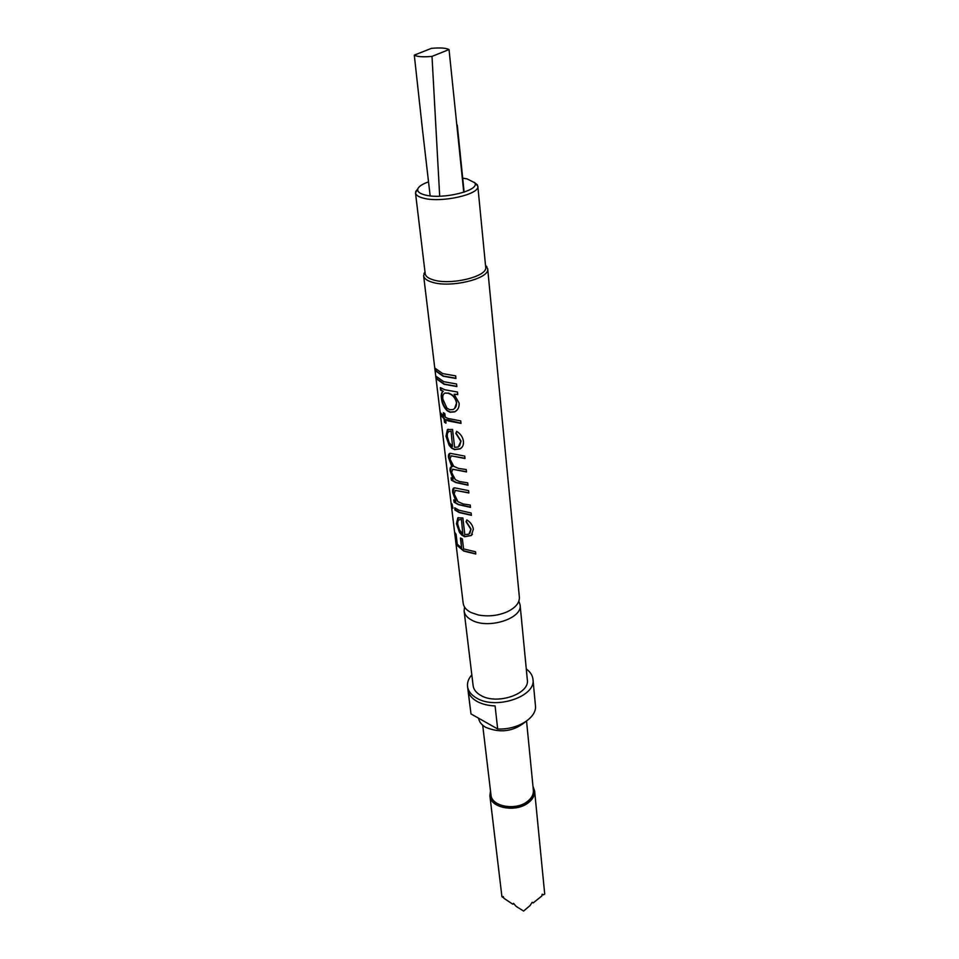 <?xml version="1.0" encoding="UTF-8"?>
<svg xmlns="http://www.w3.org/2000/svg" width="959" height="959" viewBox="0 0 959 959"><rect width="100%" height="100%" fill="white"/><g stroke="black" fill="none" stroke-linecap="round" stroke-linejoin="round"><path stroke-width="1.44" d="M464.528 607.047L464.108 610.991C464.636 614.707 467.225 617.776 471.9 620.209C488.407 629.5 522.763 618.411 520.102 604.901L518.855 601.149M455.921 378.254L443.466 376.048L435.973 370.797L435.782 369.203M456.832 386.345L444.413 384.103L436.944 378.793L436.753 377.223M447.901 393.166L445.108 393.046C443.178 393.813 442.447 395.863 442.878 399.172L446.87 408.031L449.771 409.745L452.996 409.541C455.513 408.354 456.676 406.101 456.472 402.792C455.345 397.781 452.492 394.569 447.901 393.166L444.892 393.13M454.65 408.462L456.652 402.588C455.537 397.577 452.72 394.377 448.201 392.986M457.071 410.044L454.89 411.699L450.346 412.058L447.541 410.608C444.269 407.347 442.375 403.212 441.859 398.177C441.368 394.736 441.847 392.423 443.31 391.26L441.056 390.001L440.804 387.892M457.743 394.377L454.11 394.293L459.097 403.068C459.397 407.179 457.934 410.104 454.722 411.867L450.047 412.25L447.194 410.788C443.873 407.479 441.955 403.319 441.452 398.321C440.96 394.868 441.452 392.567 442.938 391.416L440.649 390.133L440.349 387.604L444.712 389.738L457.479 392.039L457.767 394.593L454.11 394.293M460.991 423.183L445.899 419.491L445.947 423.183L444.497 422.272L444.065 418.747L440.888 415.343L440.589 412.873L443.777 416.266L443.346 412.718L444.808 413.617L445.228 417.165L448.105 418.484L460.74 420.905L461.015 423.398L448.392 420.965L445.527 419.646M450.754 431.286L449.627 431.358C447.685 431.91 446.942 433.804 447.385 437.016L449.208 442.794L452.54 446.426L451.078 431.106L449.052 431.514M452.54 446.426L451.078 431.106M462.058 447.194L460.2 448.74L454.794 449.435L451.929 447.937L449.507 445.192L446.391 436.081L448.165 429.224M459.481 446.067L461.039 441.104L456.064 433.144L456.784 431.418M464.959 458.282L451.03 455.849M466.482 471.708L452.612 469.275M467.98 484.99L455.993 482.353L451.809 480.015L451.581 478.121M468.855 492.746L455.165 490.409M470.485 507.131L458.582 504.422L454.434 502.025L454.218 500.19M471.384 515.091L459.517 512.346L455.381 509.936L455.153 508.114M461.135 519.574L459.649 519.622C458.054 520.162 457.443 521.816 457.815 524.597L459.565 530.075L462.789 533.672L461.435 519.382L459.253 519.742M462.789 533.672L461.435 519.382M472.379 534.295L471.372 535.362L464.959 536.549L459.841 532.257L456.844 523.554L458.258 517.608M469.898 533.264L471.049 529.08L466.266 521.528L466.961 519.982M475.76 553.787L464.06 550.898L457.083 544.964L455.753 533.851M490.744 793.021C488.67 805.68 514.827 811.925 527.546 801.568C532.593 797.588 534.475 793.201 533.192 788.406M532.988 786.344L534.619 790.959C534.93 795.311 532.832 799.243 528.325 802.743C515.966 812.788 490.433 808.053 489.893 795.826L490.505 790.959M534.619 790.959L544.712 894.04L543.321 894.867L542.195 894.208L541.835 895.97L533.204 902.922L532.149 902.287L530.075 905.536L523.59 911.05L516.146 906.375L513.533 903.402L512.693 904.157L503.883 898.259L503.271 896.557L502.612 897.324L501.917 896.653L489.893 795.826M526.551 721.096L533.372 790.312C533.672 794.436 531.682 798.164 527.402 801.484C515.678 810.99 491.476 806.507 490.972 794.915L482.701 725.232M485.494 265.187L487.675 268.76L519.37 597.241C519.61 602.899 515.546 607.754 507.203 611.806C497.853 615.774 488.179 616.829 478.205 614.947L470.989 612.501C466.302 610.092 463.712 607.035 463.185 603.343L423.614 275.712L424.969 271.757M428.529 181.874C422.356 184.032 418.783 186.394 417.824 188.935C417.117 191.572 419.574 193.598 425.173 195.013C442.818 199.82 480.723 190.302 474.693 182.761L467.093 178.877L462.694 178.158M474.465 182.414L477.81 186.13C480.135 194.353 441.392 203.104 423.59 198.213C418.544 196.955 415.846 195.18 415.499 192.903L417.968 188.551M478.601 718.207C479.176 721.863 481.55 724.908 485.71 727.342C500.262 733.311 513.437 731.525 525.208 722.007M477.81 186.13L485.686 267.189C488.059 276.444 450.562 285.614 433.18 279.848C428.253 278.35 425.592 276.324 425.209 273.759L415.499 192.903M487.675 268.76C490.193 278.589 450.442 288.323 432.029 282.174C426.827 280.591 424.022 278.434 423.614 275.712M451.941 503.943L452.684 508.426L451.941 503.943M463.748 551.089L456.664 545.048L455.201 532.94L456.088 534.319L457.275 544.221L461.603 547.889L460.428 537.951L462.394 538.946L463.569 548.896L475.532 551.785L475.784 554.026L463.748 551.089M461.866 535.17L459.481 532.425L456.448 523.698L457.863 517.8L462.873 517.98L464.815 534.619L468.867 534.187L470.881 529.308L466.038 521.744L466.865 519.922C470.653 522.343 472.811 525.46 473.338 529.272L471.265 535.542L464.683 536.752L461.866 535.17M459.193 512.538L454.986 510.08L454.71 507.779L458.929 510.224L471.145 513.017L471.408 515.331L459.193 512.538M458.258 504.602L454.039 502.168L453.763 499.855L455.921 501.269L452.72 492.506C452.336 489.689 452.888 488.119 454.398 487.807L468.615 490.624L468.879 492.986L455.369 490.361L454.158 493.897L457.911 501.653L463.161 503.966L470.246 505.045L470.509 507.371L458.258 504.602M455.657 482.533L451.413 480.159L451.126 477.798L453.211 479.128L450.143 471.013C449.807 468.256 450.37 466.817 451.809 466.673L448.56 457.695C448.201 454.998 448.74 453.535 450.191 453.295L464.707 456.088L464.983 458.51L451.174 455.825L450.011 459.061L453.751 466.35L458.546 468.412L466.23 469.538L466.506 471.936L452.768 469.251L451.593 472.379L455.309 479.62L459.517 481.55L467.74 482.845L468.004 485.218L455.657 482.533M451.605 448.105L449.136 445.36L445.983 436.225L447.397 429.632L452.54 429.44L454.626 447.314L458.198 447.026L460.859 441.32L455.825 433.336L456.676 431.346C460.596 433.828 462.837 437.112 463.401 441.212C463.808 444.688 462.706 447.254 460.08 448.908L454.506 449.627L451.605 448.105M444.065 384.271L436.489 378.889L436.177 376.348L443.765 381.706L456.568 383.984L456.856 386.561L444.065 384.271M443.118 376.216L435.518 370.881L435.206 368.328L442.818 373.638L455.645 375.88L455.945 378.469L443.118 376.216M526.287 668.962C530.303 671.887 532.533 675.352 532.976 679.38C536.189 696.426 496.043 710.056 476.671 698.128C471.229 695.023 468.184 691.151 467.536 686.488C467.105 682.46 468.531 678.6 471.828 674.872M470.989 713.916L468.184 691.115C469.227 695.227 472.188 698.679 477.079 701.449C482.053 704.158 488.059 705.644 495.096 705.932L497.673 728.972L470.989 713.916L467.536 686.488M520.102 604.901L527.33 679.811C530.003 693.944 496.834 705.225 480.759 695.395C476.215 692.818 473.674 689.593 473.135 685.697L464.108 610.991M532.976 679.38L535.434 705.536C537.244 717.584 517.548 730.063 497.673 728.972M541.835 895.97L533.204 902.922M544.712 894.04L543.321 894.867M503.475 897.144L502.612 897.324M530.075 905.536L523.59 911.05M513.832 903.774L512.693 904.157M461.603 547.889L460.823 538.167M452.912 508.15L452.013 504.062M455.921 501.269L453.116 492.363L454.075 487.867M453.211 479.128L450.55 470.869L451.365 466.757M452.36 466.649L448.956 457.563L449.855 453.355M443.777 416.266L443.813 413.017M445.899 422.775L444.892 422.14L444.473 418.603L441.332 415.247L441.152 413.785M439.69 196.211L432.006 56.389C422.979 57.192 417.081 56.761 414.288 55.131L422.955 133.769M414.288 55.131L431.418 48.358C440.229 47.566 446.103 47.962 449.04 49.556L463.76 192.291M432.006 56.389L449.04 49.556M417.824 188.935L415.643 191.56M425.029 272.2L423.974 273.399M485.53 265.631L486.812 266.578M474.693 182.761L477.39 184.859M430.147 195.852L421.528 121.409M464.12 192.172L457.287 125.114"/></g></svg>
